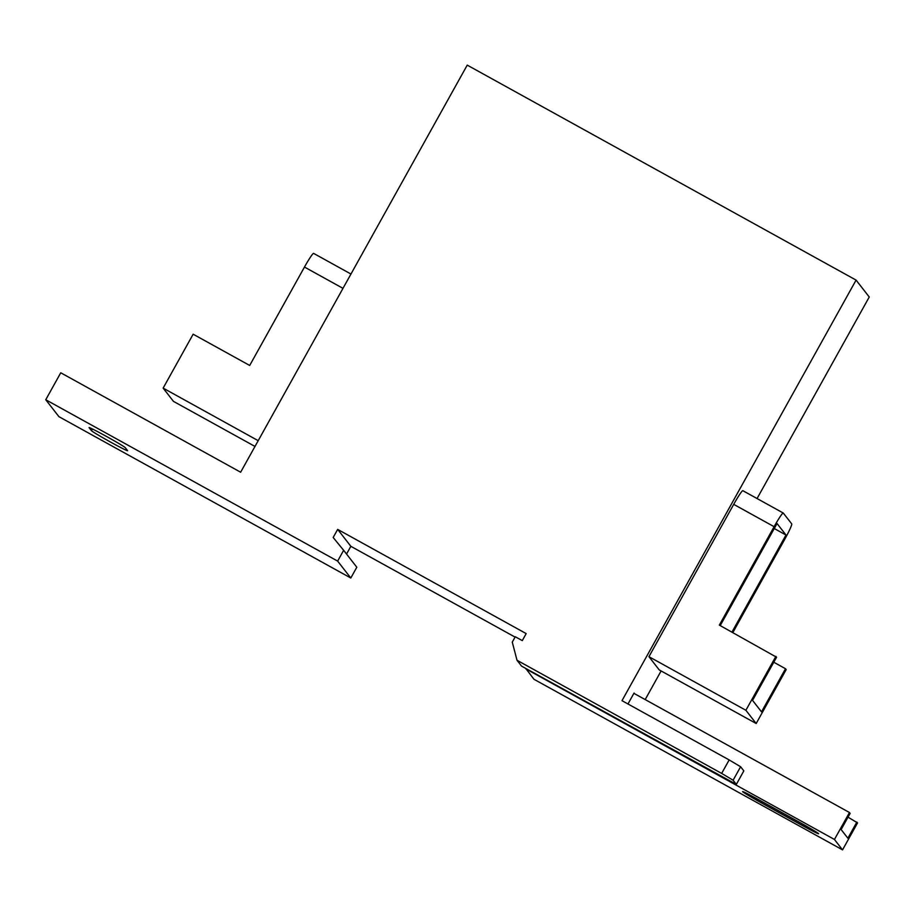 <?xml version="1.0" encoding="UTF-8"?>
<svg xmlns="http://www.w3.org/2000/svg" width="915" height="915" viewBox="0 0 915 915"><rect width="100%" height="100%" fill="white"/><g stroke="black" fill="none" stroke-linecap="round" stroke-linejoin="round"><path stroke-width="1.37" d="M110.658 442.128A20.69 0.721 29.1 0 1 91.489 430.702L89.121 427.671A20.69 0.721 29.1 0 1 89.087 427.579A20.69 0.721 29.1 0 1 106.769 436.604A20.69 0.721 29.1 0 1 125.206 447.618L127.574 450.649A20.69 0.721 29.1 0 1 127.597 450.74A20.69 0.721 29.1 0 1 110.658 442.128M313.651 253.421A16.985 1.395 118.9 0 0 313.616 253.386A16.985 1.395 118.9 0 0 304.478 267.054L249.703 365.462L193.145 334.204L163.144 388.12L173.438 401.353L254.999 446.44M258.202 440.675L163.144 388.12M240.645 472.22L467.233 65.125L856.085 280.104L621.994 700.673L729.163 759.93L721.661 773.415L517.009 660.264L512.274 642.136L515.271 636.749L522.282 640.614L526.182 633.603L337.681 529.396L333.174 537.482L343.64 550.315L337.635 561.101L45.75 399.741L60.756 372.782L240.645 472.22M733.716 504.359L774.113 526.697L719.339 625.105L776.572 657.233L752.553 700.364L761.509 711.859L785.516 668.728L786.191 669.597L756.179 723.513L659.235 669.917L648.941 656.684L733.716 504.359A16.985 1.395 -61.1 0 1 742.866 490.692A16.985 1.395 -61.1 0 1 742.9 490.726M773.781 662.243L785.516 668.728M720.231 625.586L777.041 523.517L785.985 535.012L731.966 632.082M785.985 535.012L774.25 528.527M775.886 656.364L745.885 710.28L756.179 723.513M732.846 632.562L784.407 539.919A16.985 1.395 -61.1 0 0 791.738 523.906L783.297 513.063A16.985 1.395 -61.1 0 0 783.251 513.029A16.985 1.395 -61.1 0 0 774.113 526.697M745.885 710.28L648.941 656.684M627.964 703.978L634.049 693.055L634.564 693.707L633.889 693.341M856.085 280.104L869.25 297.009L757.071 498.549M661.11 670.958L645.189 699.575M848.022 817.152L857.549 822.917L842.543 849.875L533.925 679.25L525.759 668.442M515.076 637.103L350.845 546.312L346.545 554.044M343.64 550.315L356.804 567.231L350.8 578.017L58.915 416.657L45.75 399.741M743.826 770.876L736.335 784.407L743.826 770.876L740.612 766.747L729.163 759.93M517.009 660.264L521.561 666.12L736.335 784.407M634.564 693.707L849.452 812.509L834.446 839.467L525.816 668.842M856.875 822.047L847.873 838.22L841.125 829.55L850.126 813.378L849.452 812.509M350.8 578.017L337.635 561.101M337.681 529.396L350.845 546.312M736.323 784.349L733.109 780.232L721.661 773.415M799.687 822.402A20.382 0.709 29.1 0 1 818.605 833.737A20.382 0.709 29.1 0 1 801.906 825.261L761.52 802.924A20.382 0.709 29.1 0 1 742.603 791.589A20.382 0.709 29.1 0 1 759.29 800.065L799.687 822.402M842.543 849.875L834.446 839.467M92.438 428.986L91.489 430.702M342.988 288.351L304.478 267.054M733.109 780.232L740.612 766.747M801.906 825.261L802.604 824.026M762.206 801.677L761.52 802.924M350.948 274.031L313.616 253.386M742.866 490.692L783.251 513.029"/></g></svg>
